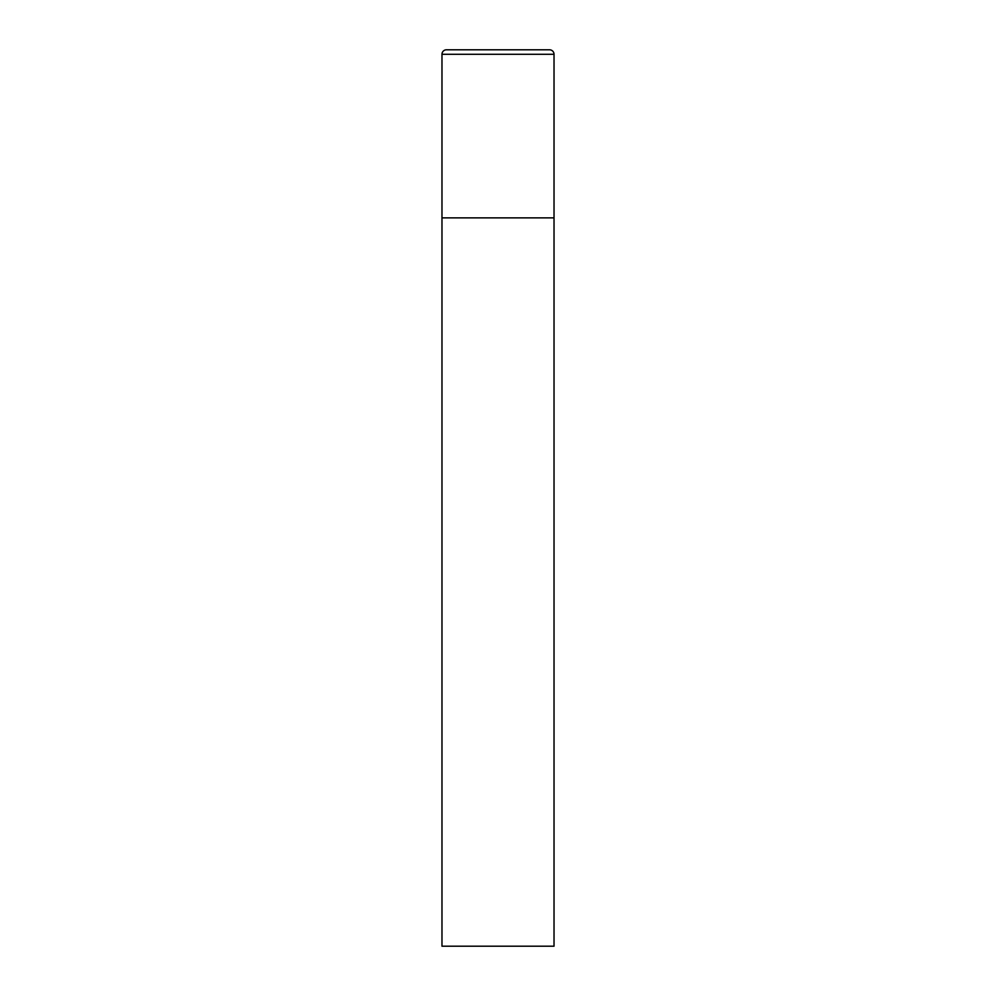 <?xml version="1.0" encoding="UTF-8"?>
<svg xmlns="http://www.w3.org/2000/svg" width="996" height="996" viewBox="0 0 996 996"><rect width="100%" height="100%" fill="white"/><g stroke="black" fill="none" stroke-linecap="round" stroke-linejoin="round"><path stroke-width="1.49" d="M441.975 54.282L441.975 946.2L554.025 946.2L554.025 217.875L441.975 217.875L554.025 217.875L554.025 54.282A4.482 4.482 0 0 0 549.543 49.8L446.457 49.8A4.482 4.482 0 0 0 441.975 54.282L554.025 54.282"/></g></svg>
